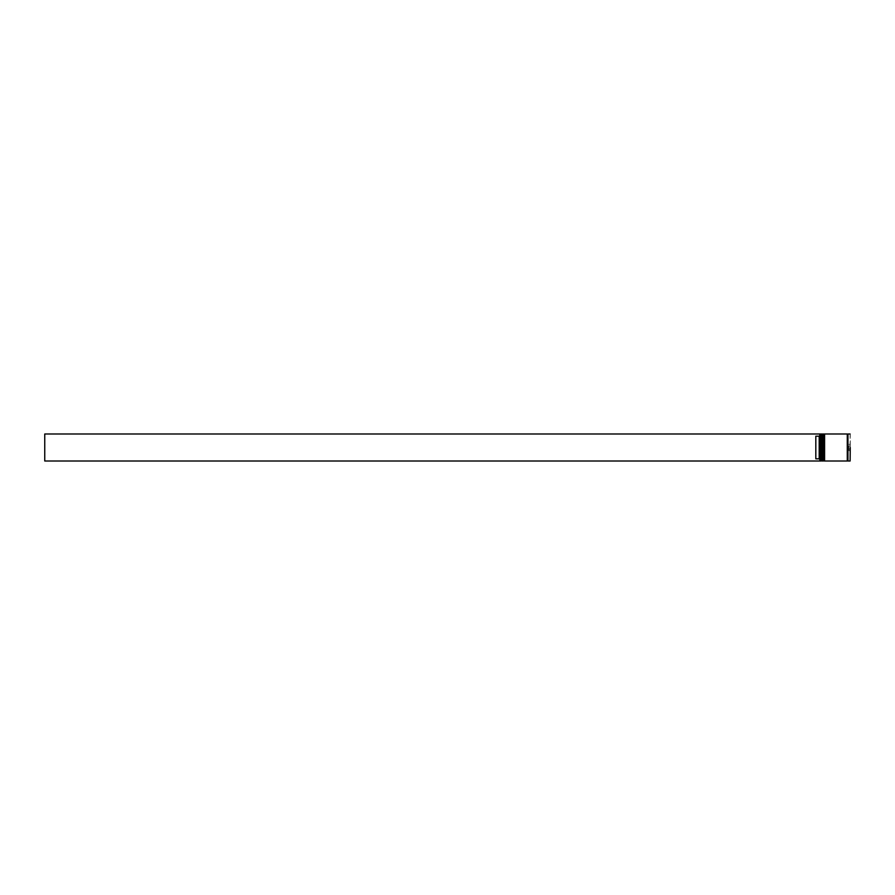 <?xml version="1.0" encoding="UTF-8"?>
<svg xmlns="http://www.w3.org/2000/svg" width="895" height="895" viewBox="0 0 895 895"><rect width="100%" height="100%" fill="white"/><g stroke="black" fill="none" stroke-linecap="round" stroke-linejoin="round"><path stroke-width="0.67" stroke-dasharray="4.47 3.36" d="M821.621 447.5L821.621 460.601L821.621 447.5M822.572 461.003L822.572 433.997M823.646 447.5L823.646 460.601L823.646 447.5M824.597 461.003L824.597 433.997M847.957 461.003L847.957 433.997M850.25 460.869L850.25 434.131M819.865 447.5L819.865 460.869L819.865 435.496L819.865 459.504L819.193 458.822L819.193 436.178L819.865 434.153L819.865 447.5M819.999 461.003L819.999 433.997M821.218 433.997L821.218 461.003M823.243 433.997L823.243 461.003M847.274 461.003L847.274 433.997M819.193 458.822L815.815 458.822L815.815 436.178L819.193 436.178M819.865 435.496L819.865 433.997L44.75 433.997L44.75 461.003L819.865 461.003L819.865 459.504M850.25 445.867L850.25 450.778L850.25 445.867M824.597 447.5L824.597 434.399L824.597 447.5M822.572 447.5L822.572 434.399L822.572 447.5M848.896 450.621L848.896 444.379L848.896 449.055L850.25 449.133L848.896 449.055L848.896 450.621L850.25 450.778M848.896 445.945L850.116 445.945L848.896 445.945M848.896 444.379L850.25 444.222M815.815 458.822L815.815 436.178L815.815 458.822M822.024 461.003L822.024 433.997M822.158 433.997L822.158 461.003M824.049 461.003L824.049 433.997M824.183 433.997L824.183 461.003M850.116 433.997L850.116 461.003M821.621 460.601L822.572 460.601M823.646 460.601L824.597 460.601M823.646 434.399L824.597 434.399M821.621 434.399L822.572 434.399"/><path stroke-width="1.34" d="M822.024 461.003L822.158 433.997L822.024 461.003L821.621 434.399L821.218 461.003L821.218 433.997L819.999 433.997L819.999 461.003L821.218 461.003M824.049 461.003L824.183 433.997L824.049 461.003L823.646 434.399L823.243 461.003L823.243 433.997L822.572 433.997L822.572 461.003L823.243 461.003M850.25 447.5L850.116 461.003L850.25 447.5M819.865 460.847L819.865 433.997L44.75 433.997L44.75 461.003L819.999 461.003M824.597 447.5L824.597 461.003L847.274 461.003L847.274 433.997L824.597 433.997L824.597 447.5M850.116 433.997L847.957 433.997L847.957 461.003L850.116 461.003M819.193 436.178L815.815 436.178L815.815 458.822L819.193 458.822L819.193 436.178L819.865 435.496M819.865 459.504L819.193 458.822M822.024 433.997L821.218 433.997M824.049 433.997L823.243 433.997M847.274 460.936L847.957 460.936M847.274 434.064L847.957 434.064"/></g></svg>
